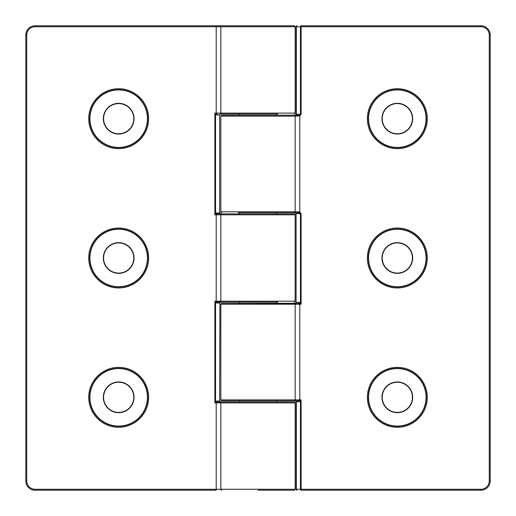<?xml version="1.0" encoding="UTF-8"?>
<svg xmlns="http://www.w3.org/2000/svg" width="516" height="516" viewBox="0 0 516 516"><rect width="100%" height="100%" fill="white"/><g stroke="black" fill="none" stroke-linecap="round" stroke-linejoin="round"><path stroke-width="0.77" d="M277.737 213.882L238.263 213.882M277.737 401.964L238.263 401.964M89.655 397.32A29.025 29.025 0 0 0 118.68 426.345A29.025 29.025 0 0 0 147.705 397.32A29.025 29.025 0 0 0 118.68 368.295A29.025 29.025 0 0 0 89.655 397.32A29.025 29.025 0 0 1 118.68 368.295A29.025 29.025 0 0 1 147.705 397.32A29.025 29.025 0 0 0 118.68 368.295A29.025 29.025 0 0 0 89.655 397.32M89.655 258A29.025 29.025 0 0 0 118.68 287.025A29.025 29.025 0 0 0 147.705 258A29.025 29.025 0 0 0 118.68 228.975A29.025 29.025 0 0 0 89.655 258A29.025 29.025 0 0 1 118.68 228.975A29.025 29.025 0 0 1 147.705 258A29.025 29.025 0 0 0 118.68 228.975A29.025 29.025 0 0 0 89.655 258M89.655 118.68A29.025 29.025 0 0 0 118.68 147.705A29.025 29.025 0 0 0 147.705 118.68A29.025 29.025 0 0 0 118.68 89.655A29.025 29.025 0 0 0 89.655 118.68A29.025 29.025 0 0 1 118.68 89.655A29.025 29.025 0 0 1 147.705 118.68M103.587 397.32A15.093 15.093 0 0 0 118.68 412.413A15.093 15.093 0 0 0 133.773 397.32A15.093 15.093 0 0 0 118.68 382.227A15.093 15.093 0 0 0 103.587 397.32A15.093 15.093 0 0 1 118.68 382.227A15.093 15.093 0 0 1 133.773 397.32A15.093 15.093 0 0 0 118.68 382.227A15.093 15.093 0 0 0 103.587 397.32A15.093 15.093 0 0 1 118.68 382.227A15.093 15.093 0 0 1 133.773 397.32M103.587 258A15.093 15.093 0 0 0 118.68 273.093A15.093 15.093 0 0 0 133.773 258A15.093 15.093 0 0 0 118.68 242.907A15.093 15.093 0 0 0 103.587 258A15.093 15.093 0 0 1 118.68 242.907A15.093 15.093 0 0 1 133.773 258M103.587 118.68A15.093 15.093 0 0 0 118.68 133.773A15.093 15.093 0 0 0 133.773 118.68A15.093 15.093 0 0 0 118.68 103.587A15.093 15.093 0 0 0 103.587 118.68A15.093 15.093 0 0 1 118.68 103.587A15.093 15.093 0 0 1 133.773 118.68A15.093 15.093 0 0 0 118.68 103.587A15.093 15.093 0 0 0 103.587 118.68A15.093 15.093 0 0 1 118.68 103.587A15.093 15.093 0 0 1 133.773 118.68M221.777 490.2A0.929 0.929 0 0 1 220.848 489.271L220.848 402.893A0.929 0.929 0 0 1 221.777 401.964L217.391 401.964L214.888 402.893L214.888 301.189L216.204 301.847A0.929 0.535 -45 0 0 215.546 302.505L214.888 301.189L220.848 301.189L220.848 214.811A0.929 0.929 0 0 1 221.777 213.882L217.391 213.882L214.888 214.811L214.888 113.107L216.204 113.765A0.929 0.535 -45 0 0 215.546 114.423L214.888 113.107L216.204 113.107L216.204 26.729L35.088 26.729A8.359 8.359 0 0 0 26.729 35.088L26.729 480.912A8.359 8.359 0 0 0 35.088 489.271L220.848 489.271A0.929 0.929 0 0 0 221.777 490.2A0.929 0.929 0 0 1 220.848 489.271L295.152 489.271A0.929 0.929 0 0 1 294.223 490.2L258 490.2M294.223 25.8A0.929 0.929 0 0 1 295.152 26.729L220.848 26.729A0.929 0.929 0 0 1 221.777 25.8L294.223 25.8M294.223 401.964A0.929 0.929 0 0 1 295.152 402.893L220.848 402.893A0.929 0.929 0 0 1 221.777 401.964L294.223 401.964M221.777 213.882L294.223 213.882A0.929 0.929 0 0 1 295.152 214.811L214.888 214.811L215.546 213.495L216.733 212.953L219.648 212.953L219.648 114.965L216.733 114.965L215.546 114.423L215.546 213.495A0.929 0.535 45 0 0 216.204 214.153L216.204 301.847L220.306 302.118A0.929 0.658 -90 0 0 219.648 303.047L216.733 303.047L215.546 302.505L215.546 401.577L216.733 401.035L219.648 401.035L219.919 303.047L219.648 401.035A0.929 0.658 90 0 0 220.306 401.964L220.848 401.964A0.929 0.929 0 0 1 219.919 401.035A0.929 0.929 0 0 0 220.848 401.964L239.424 401.964L239.424 400.803L238.263 400.803M221.777 401.964A0.929 0.929 0 0 0 220.848 402.893L216.204 402.893L216.204 490.2L35.088 490.2A9.288 9.288 0 0 1 25.8 480.912L25.8 35.088A9.288 9.288 0 0 1 35.088 25.8L221.777 25.8M258 25.8L216.204 25.8L216.204 26.729L220.848 26.729L220.848 113.107A0.929 0.929 0 0 0 221.777 114.036L220.306 114.036A0.929 0.658 -90 0 0 219.648 114.965L219.648 212.953A0.929 0.658 90 0 0 220.306 213.882L220.848 213.882A0.929 0.929 0 0 1 219.919 212.953A0.929 0.929 0 0 0 220.848 213.882L239.424 213.882L239.424 212.721M277.737 302.118L217.391 302.118A0.929 0.658 -90 0 0 216.733 303.047M220.306 302.118L220.848 302.118A0.929 0.929 0 0 0 219.919 303.047A0.929 0.929 0 0 1 220.848 302.118L238.263 302.118M277.737 114.036L221.777 114.036A0.929 0.929 0 0 1 220.848 113.107L295.152 113.107L295.152 26.729M220.306 114.036L220.848 114.036A0.929 0.929 0 0 0 219.919 114.965A0.929 0.929 0 0 1 220.848 114.036L238.263 114.036M220.848 113.107L216.204 113.107L216.204 113.765L217.391 114.036A0.929 0.658 -90 0 0 216.733 114.965M214.888 402.893L215.546 401.577A0.929 0.535 45 0 0 216.204 402.235L216.204 402.893L214.888 402.893M220.848 301.189A0.929 0.929 0 0 0 221.777 302.118A0.929 0.929 0 0 1 220.848 301.189L295.152 301.189L295.152 214.811M217.391 213.882A0.929 0.658 90 0 1 216.733 212.953M217.391 401.964A0.929 0.658 90 0 1 216.733 401.035M277.737 115.197L238.263 115.197M277.737 303.279L238.263 303.279M426.345 118.68A29.025 29.025 0 0 0 397.32 89.655A29.025 29.025 0 0 0 368.295 118.68A29.025 29.025 0 0 0 397.32 147.705A29.025 29.025 0 0 0 426.345 118.68A29.025 29.025 0 0 1 397.32 147.705A29.025 29.025 0 0 1 368.295 118.68A29.025 29.025 0 0 0 397.32 147.705A29.025 29.025 0 0 0 426.345 118.68M426.345 258A29.025 29.025 0 0 0 397.32 228.975A29.025 29.025 0 0 0 368.295 258A29.025 29.025 0 0 0 397.32 287.025A29.025 29.025 0 0 0 426.345 258A29.025 29.025 0 0 1 397.32 287.025A29.025 29.025 0 0 1 368.295 258A29.025 29.025 0 0 0 397.32 287.025A29.025 29.025 0 0 0 426.345 258M426.345 397.32A29.025 29.025 0 0 0 397.32 368.295A29.025 29.025 0 0 0 368.295 397.32A29.025 29.025 0 0 0 397.32 426.345A29.025 29.025 0 0 0 426.345 397.32A29.025 29.025 0 0 1 397.32 426.345A29.025 29.025 0 0 1 368.295 397.32M412.413 118.68A15.093 15.093 0 0 0 397.32 103.587A15.093 15.093 0 0 0 382.227 118.68A15.093 15.093 0 0 0 397.32 133.773A15.093 15.093 0 0 0 412.413 118.68A15.093 15.093 0 0 1 397.32 133.773A15.093 15.093 0 0 1 382.227 118.68M412.413 258A15.093 15.093 0 0 0 397.32 242.907A15.093 15.093 0 0 0 382.227 258A15.093 15.093 0 0 0 397.32 273.093A15.093 15.093 0 0 0 412.413 258A15.093 15.093 0 0 1 397.32 273.093A15.093 15.093 0 0 1 382.227 258M412.413 397.32A15.093 15.093 0 0 0 397.32 382.227A15.093 15.093 0 0 0 382.227 397.32A15.093 15.093 0 0 1 397.32 382.227A15.093 15.093 0 0 1 412.413 397.32A15.093 15.093 0 0 1 397.32 412.413A15.093 15.093 0 0 1 382.227 397.32A15.093 15.093 0 0 0 397.32 412.413A15.093 15.093 0 0 0 412.413 397.32M221.777 400.803A0.929 0.929 0 0 1 220.848 399.874L295.152 399.874A0.929 0.929 0 0 1 294.223 400.803L221.777 400.803M296.758 115.197A1.858 1.858 0 0 1 295.152 116.126L295.152 211.792L298.809 211.792L298.609 212.721L238.263 212.721M221.777 212.721A0.929 0.929 0 0 1 220.848 211.792L295.152 211.792A0.929 0.929 0 0 1 294.223 212.721A0.929 0.929 0 0 0 295.152 211.792M276.576 302.118L276.576 303.279L295.152 303.279L296.081 302.35L299.267 302.35L300.454 302.892L301.112 304.208L299.796 304.208L299.796 399.874L301.112 399.874L301.112 489.271L480.912 489.271A8.359 8.359 0 0 0 489.271 480.912L489.271 35.088A8.359 8.359 0 0 0 480.912 26.729L301.112 26.729L301.112 114.268L299.796 115.874L299.467 115.074L300.454 114.268L300.454 26.729A0.929 0.658 -90 0 1 301.112 25.8L480.912 25.8A9.288 9.288 0 0 1 490.2 35.088L490.2 480.912A9.288 9.288 0 0 1 480.912 490.2L301.112 490.2A0.929 0.658 90 0 1 300.454 489.271L300.454 401.19A0.929 0.535 45 0 0 299.796 400.532L301.112 399.874L300.454 401.19L299.267 401.732A0.929 0.658 90 0 0 298.609 400.803L294.223 400.803M298.809 211.792L299.796 212.044L301.112 213.65L301.112 304.208L299.796 303.55L299.796 304.208L295.152 304.208L295.152 399.874L299.796 399.874L299.796 400.532L298.609 400.803M239.424 114.036L239.424 115.197L221.777 115.197L298.609 115.197L295.152 115.197L296.081 114.268L296.081 26.729A0.929 0.929 0 0 1 297.01 25.8A0.929 0.658 -90 0 0 296.352 26.729L296.352 114.268L295.152 115.197L276.576 115.197L276.576 114.036M296.081 302.35A0.929 0.929 0 0 1 295.152 303.279A0.929 0.929 0 0 0 296.081 302.35L296.081 213.65L295.152 212.721L276.576 212.721L276.576 213.882M295.152 304.208A0.929 0.929 0 0 0 294.223 303.279A0.929 0.929 0 0 1 295.152 304.208L220.848 304.208L221.777 303.279L299.796 303.55A0.929 0.535 -45 0 0 300.454 302.892L300.454 213.65L298.609 212.721M299.267 401.732L296.352 401.732L296.352 489.271A0.929 0.658 90 0 0 297.01 490.2A0.929 0.929 0 0 1 296.081 489.271L296.081 401.732A0.929 0.929 0 0 0 295.152 400.803L276.576 400.803L276.576 401.964M277.737 400.803L276.576 400.803M299.467 212.844L299.796 212.044L299.796 115.874L295.152 116.126A0.929 0.929 0 0 0 294.223 115.197A0.929 0.929 0 0 1 295.152 116.126L220.848 116.126L220.848 211.792M417.051 139.965A29.025 29.025 0 0 1 377.589 139.965A29.025 29.025 0 0 0 417.051 139.965A29.025 29.025 0 0 1 377.589 139.965A29.025 29.025 0 0 0 417.051 139.965M296.081 213.65A0.929 0.929 0 0 0 295.152 212.721A0.929 0.929 0 0 1 296.081 213.65L301.112 213.65M299.467 115.074L298.609 115.197L298.809 116.126M295.152 115.197A0.929 0.929 0 0 0 295.158 115.197L295.81 114.926M299.267 302.35A0.929 0.658 -90 0 1 298.609 303.279M148.634 397.32A29.954 29.954 0 0 1 118.68 427.274A29.954 29.954 0 0 1 88.726 397.32A29.954 29.954 0 0 1 118.68 367.366A29.954 29.954 0 0 1 148.634 397.32M148.634 258A29.954 29.954 0 0 1 118.68 287.954A29.954 29.954 0 0 1 88.726 258A29.954 29.954 0 0 1 118.68 228.046A29.954 29.954 0 0 1 148.634 258M148.634 118.68A29.954 29.954 0 0 1 118.68 148.634A29.954 29.954 0 0 1 88.726 118.68A29.954 29.954 0 0 1 118.68 88.726A29.954 29.954 0 0 1 148.634 118.68M118.68 412.684A15.364 15.364 0 0 1 103.316 397.32A15.364 15.364 0 0 1 118.68 381.956A15.364 15.364 0 0 1 134.044 397.32A15.364 15.364 0 0 1 118.68 412.684M118.68 368.566A28.754 28.754 0 0 0 89.926 397.32A28.754 28.754 0 0 0 118.68 426.074A28.754 28.754 0 0 0 147.434 397.32A28.754 28.754 0 0 0 118.68 368.566M118.68 273.364A15.364 15.364 0 0 1 103.316 258A15.364 15.364 0 0 1 118.68 242.636A15.364 15.364 0 0 1 134.044 258A15.364 15.364 0 0 1 118.68 273.364M118.68 229.246A28.754 28.754 0 0 0 89.926 258A28.754 28.754 0 0 0 118.68 286.754A28.754 28.754 0 0 0 147.434 258A28.754 28.754 0 0 0 118.68 229.246M118.68 134.044A15.364 15.364 0 0 1 103.316 118.68A15.364 15.364 0 0 1 118.68 103.316A15.364 15.364 0 0 1 134.044 118.68A15.364 15.364 0 0 1 118.68 134.044M118.68 89.926A28.754 28.754 0 0 0 89.926 118.68A28.754 28.754 0 0 0 118.68 147.434A28.754 28.754 0 0 0 147.434 118.68A28.754 28.754 0 0 0 118.68 89.926M35.088 489.271L35.088 490.2A9.288 9.288 0 0 1 25.8 480.912L26.729 480.912M26.729 35.088L25.8 35.088A9.288 9.288 0 0 1 35.088 25.8L35.088 26.729M367.366 118.68A29.954 29.954 0 0 1 397.32 88.726A29.954 29.954 0 0 1 427.274 118.68A29.954 29.954 0 0 1 397.32 148.634A29.954 29.954 0 0 1 367.366 118.68M367.366 258A29.954 29.954 0 0 1 397.32 228.046A29.954 29.954 0 0 1 427.274 258A29.954 29.954 0 0 1 397.32 287.954A29.954 29.954 0 0 1 367.366 258M367.366 397.32A29.954 29.954 0 0 1 397.32 367.366A29.954 29.954 0 0 1 427.274 397.32A29.954 29.954 0 0 1 397.32 427.274A29.954 29.954 0 0 1 367.366 397.32M397.32 103.316A15.364 15.364 0 0 1 412.684 118.68A15.364 15.364 0 0 1 397.32 134.044A15.364 15.364 0 0 1 381.956 118.68A15.364 15.364 0 0 1 397.32 103.316M397.32 147.434A28.754 28.754 0 0 0 426.074 118.68A28.754 28.754 0 0 0 397.32 89.926A28.754 28.754 0 0 0 368.566 118.68A28.754 28.754 0 0 0 397.32 147.434M397.32 242.636A15.364 15.364 0 0 1 412.684 258A15.364 15.364 0 0 1 397.32 273.364A15.364 15.364 0 0 1 381.956 258A15.364 15.364 0 0 1 397.32 242.636M397.32 286.754A28.754 28.754 0 0 0 426.074 258A28.754 28.754 0 0 0 397.32 229.246A28.754 28.754 0 0 0 368.566 258A28.754 28.754 0 0 0 397.32 286.754M397.32 381.956A15.364 15.364 0 0 1 412.684 397.32A15.364 15.364 0 0 1 397.32 412.684A15.364 15.364 0 0 1 381.956 397.32A15.364 15.364 0 0 1 397.32 381.956M397.32 426.074A28.754 28.754 0 0 0 426.074 397.32A28.754 28.754 0 0 0 397.32 368.566A28.754 28.754 0 0 0 368.566 397.32A28.754 28.754 0 0 0 397.32 426.074M297.01 490.2A0.929 0.929 0 0 1 296.081 489.271L301.112 489.271L301.112 490.2M301.112 25.8L301.112 26.729L296.081 26.729A0.929 0.929 0 0 1 297.01 25.8M296.081 114.268L301.112 114.268M480.912 26.729L480.912 25.8A9.288 9.288 0 0 1 490.2 35.088L489.271 35.088M489.271 480.912L490.2 480.912A9.288 9.288 0 0 1 480.912 490.2L480.912 489.271M295.152 116.126A0.929 0.929 0 0 0 294.223 115.197M295.694 400.803A0.929 0.658 90 0 1 296.352 401.732L296.081 401.732M239.424 302.118L239.424 303.279M295.152 489.271L295.152 402.893M295.152 113.107L294.223 114.036M295.152 301.189L294.223 302.118M220.848 304.208L220.848 399.874M220.848 116.126L221.777 115.197"/></g></svg>
